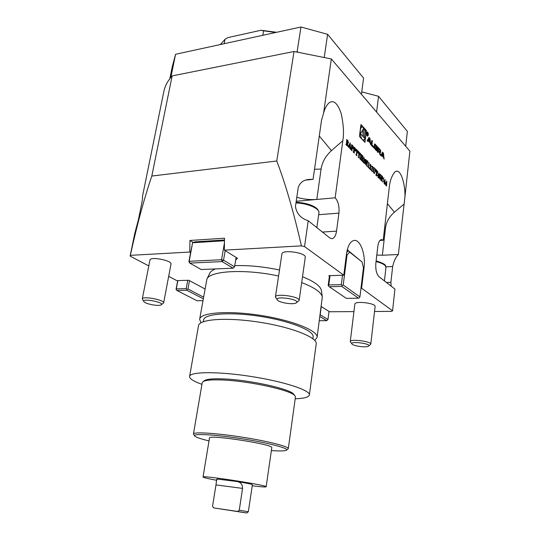 <?xml version="1.0" encoding="UTF-8"?>
<svg xmlns="http://www.w3.org/2000/svg" width="540" height="540" viewBox="0 0 540 540"><rect width="100%" height="100%" fill="white"/><g stroke="black" fill="none" stroke-linecap="round" stroke-linejoin="round"><path stroke-width="0.81" d="M383.683 181.784L385.081 179.381L384.925 184.39L384.062 183.506L384.494 182.621L383.683 181.784L384.527 182.372L384.784 180.178L383.832 181.656L384.527 182.372M379.573 176.013L379.87 173.988L380.862 175.014L380.592 175.419L379.897 174.724L379.708 175.959L380.133 176.094L380.619 178.261L380.079 179.3L379.249 177.437L379.485 177.059L379.931 178.949L380.308 177.957L379.573 176.013M377.534 175.48L378.979 173.07L378.824 178.146L377.926 177.235L378.378 176.344L377.534 175.48L378.405 176.094L378.675 173.867L377.69 175.358L378.405 176.094M364.007 160.772L363.197 161.352L364.021 162.364L364.412 161.798L364.176 163.175L362.732 161.696L364.358 159.246L363.751 157.761L363.42 159.165L363.704 157.498L364.649 159.671L363.197 161.352M360.781 154.231L361.685 154.872L361.334 154.852L361.031 156.782L362.124 157.903L362.05 155.25L363.103 156.337L362.651 156.701L362.462 161.419L361.409 160.34L361.793 160.306L362.084 158.227L360.99 157.106L361.044 159.968L359.978 158.875L360.389 158.807L360.781 154.231M358.405 152.105L358.148 151.214L359.195 152.287L358.81 152.395L359.168 155.264L359.883 153.745L359.654 152.766L360.531 153.677L359.181 155.642L359.276 158.159L358.202 157.066L358.634 156.917L358.837 155.338L358.405 152.105M355.928 151.078L356.103 149.094L358.067 151.126L357.878 153.083L357.183 150.842L356.663 154.919L356.967 155.804L355.887 154.697L356.319 154.595L356.852 150.464L356.488 149.924L355.928 151.078M353.977 147.191L355.016 147.967L355.651 150.228L355.178 151.045L354.186 150.329L354.328 153.097L353.167 151.916L353.606 151.808L353.977 147.191M348.273 146.61L350.15 142.85L350.764 149.459L349.745 148.412L350.163 148.284L350.109 146.819L349.151 145.834L349.137 147.791L348.273 146.61M374.537 311.472L391.547 311.364L392.567 310.81L394.929 289.069L379.019 276.716C376.468 274.037 375.415 269.514 375.86 263.142L377.798 246.47C378.392 242.224 379.633 239.929 381.51 239.585L383.204 240.26L389.171 188.183C389.725 181.46 391.581 176.114 394.733 172.132C401.254 166.246 405.871 188.129 404.838 197.701L398.365 254.509C395.847 256.918 393.937 260.935 392.648 266.564L390.906 282.339L391.176 286.288M305.984 180.076L313.072 179.341L321.523 120.319L323.582 113.15L331.324 58.948L409.887 151.186L404.838 197.701M323.582 113.15C324.581 109.067 326.295 105.725 328.718 103.127C333.349 99.475 337.487 102.87 341.118 113.319C343.528 124.294 344.095 133.427 342.812 140.711L335.158 197.809L316.805 199.442C310.223 199.949 303.554 199.233 296.798 197.309M392.567 310.81L361.591 288.205L364.061 267.712C365.816 254.9 360.497 239.585 354.314 240.408C350.393 241.09 347.787 245.619 346.491 253.989L343.791 275.211L304.54 246.571L308.225 220.745L329.778 237.931L331.958 238.7C334.294 238.282 335.819 235.764 336.541 231.14L338.918 213.131C339.478 206.354 338.222 201.245 335.158 197.809M359.424 136.418L364.966 142.358L366.444 130.586L360.95 124.517L359.424 136.418M384.122 159.104L383.427 153.131L382.563 152.186L380.761 155.473L381.389 156.148L381.76 155.48L383.36 157.214L384.122 159.104M380.74 151.369L380.531 150.133L378 147.191L377.44 151.875L378.041 152.53L378.196 151.234L379.607 152.766L379.708 154.332L380.308 154.98L379.816 152.361L380.349 152.678L380.74 151.369L380.052 151.45M377.474 147.805L377.264 146.563L374.686 143.856L374.281 148.277L376.853 150.957L377.345 148.858L375.793 147.164L375.712 147.839L376.657 148.871L376.279 149.553L374.733 147.211L375.131 145.206L377.197 147.839M373.639 146.691L371.932 144.835L372.391 141.055L371.77 140.373L371.189 145.112L373.525 147.643L373.639 146.691L372.749 146.799M368.3 135.041C368.348 133.265 367.983 132.253 367.2 131.996C366.248 133.556 366.404 134.953 367.666 136.188L368.3 135.041M369.9 142.628L370.717 144.599L369.981 138.416L369.063 137.41L367.132 140.724L367.801 141.453L368.192 140.778L369.9 142.628M346.781 139.739L347.861 140.549L348.469 142.655L348.05 143.377L347.476 143.1L347.996 146.246L348.388 145.739L348.01 146.603L347.173 142.884L346.694 144.707L347.018 145.625L345.883 144.464L346.343 144.342L346.781 139.739M351.715 144.842L352.762 145.631L353.403 147.906L352.924 148.723L351.925 148.001L352.067 150.788L350.892 149.587L351.338 149.479L351.715 144.842M364.831 161.177L365.553 159.347L366.302 160.522L366.316 162.689L365.567 164.498L364.838 163.33L364.831 161.177M367.052 160.724L367.943 161.352L367.517 161.595L367.045 165.402L367.322 166.388L366.289 165.328L366.721 165.071L367.052 160.724M368.361 162.513L369.144 162.884L368.611 167.171L368.962 168.068L367.882 166.961L368.361 166.806L368.773 163.499L368.361 162.513M370.609 167.555L369.826 168.143L370.622 169.128L371 168.561L370.771 169.918L369.374 168.487L370.946 166.05L370.359 164.592L370.035 165.983L370.319 164.336L371.223 166.455L369.826 168.143M371.851 166.124L372.62 166.482L372.101 170.741L372.445 171.626L371.378 170.539L371.851 170.377L372.249 167.096L371.851 166.124M373.572 167.468L374.396 168.035L373.99 168.183L373.599 171.754L374.078 173.084L374.463 173.286L374.888 172.436L374.963 168.629L375.759 169.445L374.47 173.522L373.288 171.653L373.572 167.468M375.793 171.551L375.948 169.648L377.737 171.497L377.568 173.381L376.933 171.275L376.745 176.026L375.759 175.014L376.151 174.899L376.63 170.924L376.312 170.424L375.793 171.551M381.416 175.588L382.327 176.256L382.887 178.342L382.435 179.145L381.605 178.531L381.733 181.123L380.714 180.076L381.098 179.955L381.416 175.588M382.597 182.007L383.819 177.795L382.597 182.007M385.31 183.458L386.809 181.177L386.546 186.05L385.688 185.166L386.12 184.288L385.31 183.458M168.676 276.352L176.877 280.651L188.744 280.267L204.977 288.961M343.791 275.211L328.779 275.704L329.413 276.149L329.474 275.677M172.132 75.917L294.023 51.489L276.764 161.001L151.814 176.047L172.132 75.917L170.843 77.402C167.38 81.635 165.098 86.056 164.012 90.673L142.405 196.769C142.769 196.547 142.587 198.572 141.872 202.844L138.429 219.652L134.744 233.516L130.113 256.115L148.797 265.916M331.324 58.948L294.023 51.489M151.814 176.047C144.052 198.923 136.897 225.356 130.343 255.346L130.113 256.115M379.937 240.442L383.204 240.26M376.799 255.029L382.361 255.245L398.365 254.509M299.14 300.51L305.269 257.33C306.565 252.747 281.961 249.183 281.907 253.942L275.42 297.034C275.366 292.964 300.348 296.629 299.14 300.51L295.906 303.075C292.525 304.81 279.173 302.643 277.439 300.078C273.571 295.326 301.394 299.403 296.325 302.852M370.777 344.223L375.104 306.545C376.029 303.17 354.706 300.611 354.848 304.108L350.264 341.638C350.048 338.661 371.648 341.375 370.777 344.223L368.55 346.113M163.627 302.967L170.998 264.114C172.287 260.503 150.14 256.21 149.951 260.05L142.27 298.978C142.337 295.697 164.822 299.916 163.627 302.967L161.001 304.911C158.612 306.477 145.287 303.939 143.93 301.658C141.014 297.797 165.267 302.332 161.096 304.857M353.93 311.607L329.562 311.762L321.212 306.504M361.591 288.205L360.97 288.218M304.54 246.571L301.408 245.876C293.78 212.416 285.559 184.126 276.764 161.001M235.683 260.057L237.506 258.302L224.363 250.142L301.408 245.876M130.343 255.346L189.783 252.052L190.607 252.531L192.598 242.757L189.203 261.286L221.542 259.733L224.458 242.784M278.579 276.021C245.228 268.684 209.608 270.783 206.881 279.173L209.689 273.301C210.512 271.613 212.416 270.155 215.393 268.927M234.751 265.646C248.569 265.187 263.486 266.639 279.49 269.993M302.515 276.737C314.314 281.509 320.605 286.126 321.401 290.594L322.306 297.041C321.462 292.39 314.584 287.564 301.685 282.575M313.072 179.341L309.319 179.415C303.723 179.793 300.044 182.446 298.269 187.373L295.468 206.3C296.393 213.455 300.645 218.275 308.225 220.745M295.198 398.79C304.088 398.452 308.812 397.183 309.373 394.983C310.568 390.319 283.993 381.537 250.918 376.441C217.85 371.297 189.864 371.628 189.594 376.441C189.459 378.709 193.576 381.348 201.947 384.358M314.779 340.43L317.075 337.453L322.306 297.041M206.881 279.173L199.645 319.275L200.934 322.805M317.075 337.453C318.506 330.865 292.741 320.341 260.375 315.374C228.015 310.318 200.273 312.566 199.645 319.275M312.89 338.708L313.126 336.967C314.456 330.804 290.365 320.99 260.219 316.366C230.081 311.661 204.154 313.726 203.56 320.004L203.256 321.739M309.373 394.983L316.211 343.879C317.621 337.5 291.769 327.166 259.315 322.184C226.881 317.122 199.112 319.154 198.524 325.661L189.594 376.441M189.783 252.052L189.952 240.455L193.3 242.474M224.363 250.142L224.512 238.221L189.952 240.455M348.037 250.729L347.463 249.089M296.46 202.23L296.129 201.852M224.485 240.759L192.598 242.757L194.778 241.866L224.492 239.983M242.561 488.389C242.588 484.333 240.604 482.031 236.608 481.471C246.436 483.077 251.708 484.157 252.416 484.697L248.319 511.758L246.773 513L237.681 511.461L239.254 510.192L242.561 488.389L215.987 484.933L212.551 506.264L213.617 507.89L246.773 513M239.254 510.192L248.319 511.758M213.617 507.89L237.681 511.461M216.547 480.479L216.756 479.176L217.431 479.075L216.547 480.479L215.987 484.933M252.254 485.777C261.063 486.864 265.7 487.202 266.153 486.783C268.441 485.372 201.278 474.977 203.033 477.016C203.337 477.549 207.86 478.629 216.581 480.256M266.153 486.783L271.789 447.674C274.307 444.454 208.062 434.194 209.486 438.028L203.033 477.016M271.37 450.563C279.963 451.177 284.999 451.055 286.49 450.212C289.622 448.423 268.286 442.814 241.286 438.649C214.292 434.45 192.26 433.35 194.71 436.003C195.872 437.258 200.637 438.899 209.014 440.91M288.293 448.673L295.434 397.096L295.002 395.894C292.262 390.542 249.77 381.017 222.662 380.005C212.018 379.559 205.47 380.113 203.013 381.659L202.237 382.671L193.448 433.991C193.435 431.737 215.494 433.019 241.535 437.063C267.577 441.079 288.995 446.526 288.293 448.673L286.538 450.171M194.67 435.949L193.448 433.991M204.471 380.632L204.566 380.565C206.969 379.053 213.341 378.506 223.675 378.932C249.966 379.89 291.134 389.138 293.855 394.389L293.922 394.483M405.709 146.279L407.349 131.375L378.533 96.296L361.773 91.888M376.596 112.097L378.533 96.296M170.843 77.402L175.574 54.284L172.28 66.629L169.823 78.692M324.29 57.119L327.611 34.317L300.969 27L297.094 51.779L298.046 52.036M361.456 94.325L363.562 78.071L327.611 34.317M297.094 51.779L296.737 51.853M300.969 27L175.574 54.284M143.93 301.658L142.27 298.978M351.979 344.021L350.264 341.638M367.483 346.531C363.825 347.51 353.187 345.796 351.999 344.041C349.096 340.733 372.094 343.629 368.523 346.133L367.483 346.531M277.439 300.078L275.42 297.034M347.045 250.776L348.327 250.715L362.023 261.934L349.657 252.153L347.031 255.008L343.217 285.039L359.93 296.858L363.433 267.8L362.023 261.934M330.021 275.663L328.793 284.958L341.327 284.634L342.529 275.252M329.245 286.72L346.315 298.37L358.54 298.181L341.779 286.416L329.245 286.72L328.185 285.424L329.413 276.149M346.721 252.45L348.327 250.715L349.657 252.153M358.54 298.181L359.519 297.722L359.93 296.858M343.217 285.039L342.185 285.505L341.779 286.416M328.401 285.856L328.793 284.958M347.031 255.008L346.403 254.671M341.327 284.634L342.185 285.505M177.856 280.618L176.317 288.9L186.219 288.644L187.745 280.3M203.256 298.775L186.746 290.223L176.843 290.466L197.046 300.753L202.925 300.659M176.843 290.466L176.081 289.305L177.694 280.625M189.479 280.658L187.96 289.008L203.546 297.122M187.96 289.008L186.982 289.426L186.746 290.223M186.219 288.644L186.982 289.426M176.087 289.697L176.317 288.9M225.167 250.634L223.533 260.165L234.556 266.807L236.122 257.445M188.906 261.806L189.203 261.286L189.783 263.088L201.157 269.507L233.159 268.204L222.116 261.583L189.783 263.088L188.906 261.806L190.607 252.531M234.157 267.327L233.159 268.204L234.157 267.327M222.116 261.583L223.533 260.165L221.542 259.733L222.116 261.583M321.287 306.551L320.186 314.773L327.962 319.518L329.022 311.418M319.316 320.679L326.74 320.679L319.876 316.514M327.962 319.518L326.74 320.679M224.195 43.7L225.005 39.325L220.361 44.537M225.005 39.325L227.84 37.611L261.016 30.254L263.588 30.807L262.818 35.303M276.656 32.292L261.016 30.254M275.663 32.508L263.588 30.807M361.915 127.089L360.781 125.84M365.236 130.748L366.444 130.586M362.219 127.049C358.749 127.244 360.275 140.711 363.663 139.894C364.662 139.664 365.317 138.49 365.62 136.37C365.783 130.943 364.642 127.838 362.219 127.049L360.585 127.359M359.458 136.175L359.573 136.573M363.913 141.23L364.102 139.739M363.616 128.311L360.531 133.792L364.716 138.321L363.616 128.311M363.326 136.816L362.59 130.133M382.914 153.374L383.252 156.276L382.043 154.96L382.914 153.374L381.848 153.495M382.563 156.35L383.252 156.276M380.977 155.088L382.043 154.96M382.28 153.448L383.427 153.131M380.869 155.581L381.76 155.48M381.274 155.534L380.93 155.162M379.445 152.408L379.505 151.997M379.303 152.435L379.802 152.375M379.397 152.536L379.816 152.489M377.501 151.315L378.196 151.234M378.189 148.831L377.851 148.46M377.608 150.444L378.304 150.363L379.708 151.895L380.038 151.592L379.897 150.329L378.493 148.79L377.798 148.878M378.304 150.363L378.493 148.79M376.65 148.946L377.345 148.858M376.002 150.322L376.083 149.654M374.895 145.24L374.355 144.646M371.21 144.923L371.932 144.835M371.675 141.143L372.391 141.055M368.138 134.858L367.247 132.394C366.471 133.657 366.599 134.791 367.625 135.79L368.138 134.858M367.551 134.258L367.875 133.893L367.254 132.496L366.971 134.784L367.207 133.893L367.733 135.628L367.463 134.264M367.328 132.881L367.619 133.981L367.207 132.901M367.288 140.893L368.192 140.778M368.8 138.726L368.543 138.301M368.78 138.571L369.981 138.416M369.434 138.645L369.785 141.649L368.503 140.252L369.434 138.645L368.253 138.794M369.083 141.737L369.785 141.649M367.322 140.4L368.503 140.252M367.7 140.839L367.315 140.42M346.545 139.482L347.861 140.549M347.969 141.095L348.469 142.655M348.219 142.688L347.915 143.363M347.571 143.897L347.902 145.962M347.652 145.996L347.996 146.246M346.694 144.707L346.964 142.675M346.451 144.956L346.815 145.118M346.565 145.145L347.051 145.355M347.254 140.515L346.754 142.439L347.591 142.925M347.254 140.522L347.004 142.405L347.733 142.945L348.044 142.263L347.571 140.555L347.004 140.549M350.055 143.087L350.541 148.595M350.291 148.628L350.723 149.114M349.751 148.379L350.096 148.392M348.597 146.745L349.09 147.44M349.022 145.685L350.096 146.502L349.974 143.762L349.238 145.618L350.096 146.502M351.54 144.646L352.762 145.631M352.897 146.205L353.403 147.906M353.153 147.933L353.079 148.669M351.695 149.762L351.925 148.001M351.452 150.053L351.817 150.228M351.567 150.262L352.1 150.518M352.229 145.672L351.709 147.771L352.519 148.25M352.222 145.739L351.959 147.737L352.654 148.277L352.998 147.467L352.532 145.692L351.972 145.766M353.808 146.995L355.016 147.967M355.158 148.547L355.651 150.228M355.408 150.255L355.334 150.991M353.963 152.084L354.186 150.329M353.72 152.368L354.085 152.55M353.835 152.577L354.362 152.834M354.49 148.007L353.977 150.1L354.773 150.572M354.483 148.075L354.226 150.066L354.908 150.599L355.246 149.796L354.787 148.028L354.233 148.108M356.062 149.337L358.067 151.126M357.824 151.153L357.75 151.868M356.94 150.876L356.663 154.919M356.42 154.946L356.771 155.304M356.528 155.331L357.001 155.54M358.121 151.463L359.195 152.287M358.567 152.611L359.168 155.264M359.62 153.016L360.531 153.677M359.134 155.27L359.181 155.642M358.938 155.669L358.972 157.262M358.742 157.511L359.107 157.694M358.864 157.721L359.309 157.896M360.592 154.022L361.685 154.872M360.99 155.223L361.031 156.782M360.788 156.809L362.124 157.903M362.016 155.493L363.103 156.337M362.455 156.431L362.171 160.691M361.928 160.724L362.32 160.981M362.077 161.008L362.495 161.156M360.767 158.895L360.99 157.106M360.504 159.266L360.875 159.503M360.632 159.53L361.078 159.705M362.954 161.386L363.893 162.297M364.088 162.324L363.974 162.965M363.312 158.436L363.656 158.956M363.596 157.538L364.122 157.694M364.379 158.861L364.649 159.671M364.406 159.698L364.365 160.434M364.122 160.461L363.764 160.799M365.438 159.388L365.863 159.489M366.127 161.048L366.316 162.689M366.073 162.716L365.445 164.484M365.539 159.732L364.77 162.797M366.012 162.412L365.654 159.671L365.128 161.474L365.303 164.099L366.012 162.412M366.883 160.535L367.943 161.352M367.274 161.622L367.045 165.402M366.795 165.739L367.16 165.929M366.917 165.956L367.355 166.131M368.341 162.695L368.982 162.817M368.901 162.911L368.611 167.171M368.381 167.373L368.719 167.522M368.476 167.549L368.995 167.812M369.583 168.169L370.501 169.061M370.676 169.094L370.575 169.709M369.934 165.26L370.264 165.773M370.211 164.369L370.717 164.518M370.967 165.692L371.223 166.455M370.987 166.482L370.953 167.218M370.717 167.245L370.366 167.582M371.831 166.306L372.458 166.421M372.377 166.509L372.101 170.741M371.965 171.113L372.479 171.369M373.363 167.245L374.396 168.035M373.754 168.21L373.599 171.754M373.363 171.781L373.505 172.557M373.842 173.104L374.335 173.266M374.936 168.865L375.759 169.445M375.914 169.877L377.737 171.497M377.501 171.524L377.447 172.139M376.697 171.295L376.468 175.19M376.225 175.216L376.562 175.554M376.326 175.581L376.778 175.77M378.857 173.259L378.715 176.411M378.479 176.431L379.053 176.749M378.601 177.376L378.689 176.661M378.378 177.593L378.722 177.761M378.486 177.782L378.851 177.896M379.829 174.319L380.45 174.805M380.214 174.832L380.801 175.014M380.133 176.094L379.708 175.959M380.336 177.134L380.619 178.261M380.383 178.281L379.951 179.287M379.303 177.16L379.6 177.64M381.26 175.419L382.327 176.256M382.495 176.924L382.887 178.342M382.658 178.362L382.61 179.078M381.409 180.191L381.605 178.531M381.179 180.454L381.517 180.623M381.281 180.644L381.76 180.873M381.868 176.324L381.402 178.301L382.09 178.706M381.861 176.391L381.638 178.281L382.219 178.74L382.536 177.957L382.124 176.324L381.625 176.418M384.952 179.584L384.824 182.682M384.588 182.702L385.148 183.013M384.71 183.641L384.797 182.925M384.494 183.843L384.831 184.012M384.595 184.032L384.959 184.14M386.573 181.258L386.444 184.343M386.208 184.363L386.768 184.673M386.336 185.301L386.417 184.592M386.113 185.504L386.451 185.672M386.215 185.693L386.579 185.8M385.31 183.445L386.147 184.039L386.404 181.852L385.459 183.33L386.147 184.039M384.581 228.197L385.459 228.15C386.303 221.927 389.279 216.607 394.396 212.193L403.812 204.336M382.361 255.245L385.459 228.15M364.061 267.712L363.413 267.739M319.282 135.986L331.452 150.66L342.812 140.711M314.516 169.276L321.077 169.067C322.204 162.02 325.667 155.885 331.452 150.66M296.21 201.265L316.805 199.442L321.077 169.067M322.319 232.058L336.541 231.14M318.661 214.697L338.918 213.131M387.403 203.627L394.396 212.193M385.938 266.814L392.648 266.564M386.323 282.467L390.906 282.339M217.431 479.075L236.608 481.471M384.426 280.976L385.952 267.449C385.864 265.194 382.563 263.23 376.043 261.556M316.845 227.745L318.911 212.909C319.943 208.663 307.665 203.229 295.967 202.946M379.802 150.221L380.531 150.133M379.471 152.253L380.653 152.111M379.755 153.09L380.18 153.036M379.721 154.346L380.396 154.271M379.046 149.398L379.917 149.29M378.891 151.99L379.708 151.895M376.529 146.65L377.264 146.563M374.227 145.658L374.936 145.571M374.045 147.299L374.733 147.211M374.22 148.169L374.929 148.088M375.388 149.661L376.279 149.553M376.178 150.505L377.163 150.39M374.362 144.565L375.476 144.43M375.759 145.814L376.643 145.706M204.566 380.565L203.013 381.659M293.855 394.389L295.002 395.894M385.952 267.449C384.98 266.038 388.476 264.843 376.124 260.881M318.911 212.909C319.295 212.179 318.769 210.87 317.324 208.987C315.866 207.522 310.649 203.209 296.075 202.216M362.772 140.008L363.663 139.894M379.296 152.422L379.816 152.361M378.959 152.057L379.843 151.956M374.274 145.314L375.131 145.206M375.455 149.728L376.414 149.614M367.112 135.857L367.625 135.79M366.741 132.462L367.247 132.394"/></g></svg>
